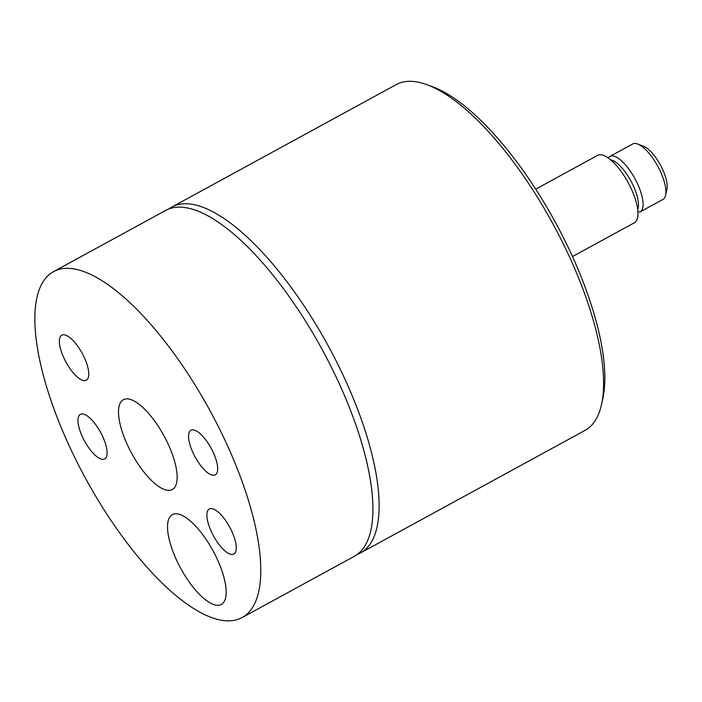 <?xml version="1.0" encoding="UTF-8"?>
<svg xmlns="http://www.w3.org/2000/svg" width="702" height="702" viewBox="0 0 702 702"><rect width="100%" height="100%" fill="white"/><g stroke="black" fill="none" stroke-linecap="round" stroke-linejoin="round"><path stroke-width="1.05" d="M637.697 209.433A29.405 10.574 -118.6 0 0 634.231 187.82A29.405 10.574 -118.6 0 0 610.6 159.793M637.697 144.033L643.453 146.2A26.518 9.53 61.4 0 1 663.337 171.077A26.518 9.53 61.4 0 1 666.9 189.163L665.61 195.174A31.572 11.346 -118.6 0 0 661.363 173.648A31.572 11.346 -118.6 0 0 637.697 144.033A31.572 11.346 -118.6 0 0 632.686 143.989L609.88 156.441A31.572 11.346 61.4 0 1 638.557 186.1A31.572 11.346 61.4 0 1 640.127 211.864A31.572 11.346 61.4 0 1 640.022 211.916L637.925 211.846M662.837 199.465A31.572 11.346 -118.6 0 0 662.942 199.412A31.572 11.346 -118.6 0 0 665.61 195.174M608.257 157.976A31.572 11.346 61.4 0 1 609.88 156.441M535.696 189.163L597.569 155.388A38.391 13.803 61.4 0 1 632.432 191.462A38.391 13.803 61.4 0 1 634.354 222.78L572.472 256.555M427.457 84.872L433.213 87.039A191.944 69.007 61.4 0 1 577.123 267.111A191.944 69.007 61.4 0 1 602.93 397.99L601.64 404.001A196.999 70.823 -118.6 0 0 575.157 269.682A196.999 70.823 -118.6 0 0 427.457 84.872A196.999 70.823 -118.6 0 0 396.218 84.591L171.771 207.099A196.999 70.823 61.4 0 1 350.71 392.19A196.999 70.823 61.4 0 1 360.53 552.93A196.999 70.823 61.4 0 1 357.309 554.413M360.53 552.93L584.977 430.423A196.999 70.823 -118.6 0 0 601.64 404.001M232.599 533.09A25.649 9.223 -118.6 0 0 209.301 508.985A25.649 9.223 -118.6 0 0 210.574 529.913A25.649 9.223 -118.6 0 0 233.88 554.018A25.649 9.223 -118.6 0 0 232.599 533.09M85.074 359.284A25.649 9.223 -118.6 0 0 61.776 335.179A25.649 9.223 -118.6 0 0 63.057 356.116A25.649 9.223 -118.6 0 0 86.355 380.212A25.649 9.223 -118.6 0 0 85.074 359.284M218.805 562.697A51.141 18.384 -118.6 0 0 172.534 514.548A51.141 18.384 -118.6 0 0 174.903 556.379A51.141 18.384 -118.6 0 0 221.542 604.325A51.141 18.384 -118.6 0 0 218.805 562.697M214.005 454.124A25.386 9.126 -118.6 0 0 190.953 430.282A25.386 9.126 -118.6 0 0 192.216 450.991A25.386 9.126 -118.6 0 0 215.277 474.842A25.386 9.126 -118.6 0 0 214.005 454.124M103.431 438.215A25.386 9.126 -118.6 0 0 80.379 414.364A25.386 9.126 -118.6 0 0 81.643 435.073A25.386 9.126 -118.6 0 0 104.695 458.924A25.386 9.126 -118.6 0 0 103.431 438.215M169.779 447.762A51.141 18.384 -118.6 0 0 123.508 399.613A51.141 18.384 -118.6 0 0 125.877 441.444A51.141 18.384 -118.6 0 0 172.516 489.391A51.141 18.384 -118.6 0 0 169.779 447.762M232.38 456.774A196.999 70.823 61.4 0 1 242.208 617.514A196.999 70.823 61.4 0 1 63.268 432.432A196.999 70.823 61.4 0 1 53.449 271.683A196.999 70.823 61.4 0 1 232.38 456.774M53.449 271.683L165.567 210.486A196.999 70.823 61.4 0 1 344.507 395.577A196.999 70.823 61.4 0 1 354.326 556.317L242.208 617.514M168.787 209.012A196.999 70.823 61.4 0 1 171.771 207.099M640.127 211.864L662.942 199.412"/></g></svg>

